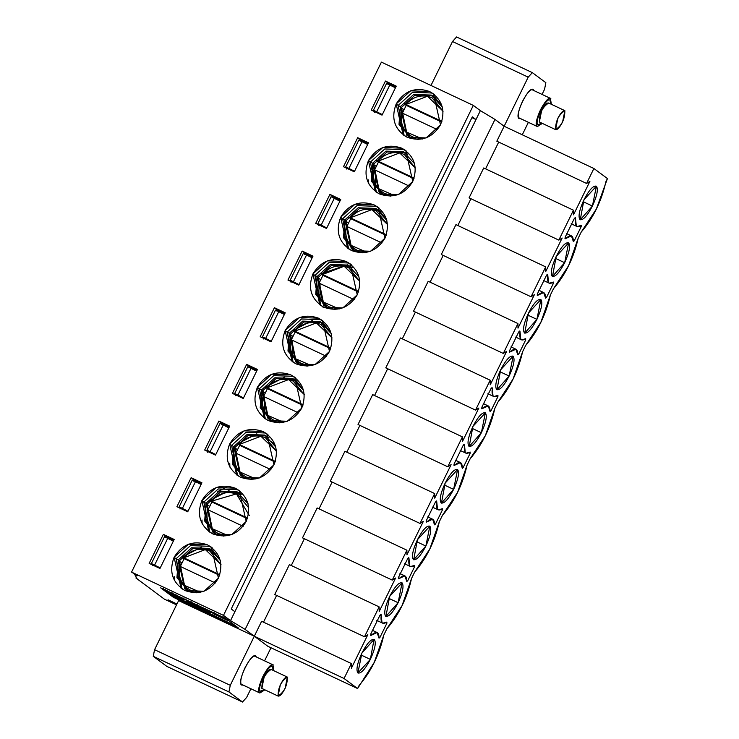 <?xml version="1.0" encoding="UTF-8"?>
<svg xmlns="http://www.w3.org/2000/svg" width="739" height="739" viewBox="0 0 739 739"><rect width="100%" height="100%" fill="white"/><g stroke="black" fill="none" stroke-linecap="round" stroke-linejoin="round"><path stroke-width="1.11" d="M176.954 604.003L168.039 599.8L170.016 601.269L172.178 602.285L170.016 601.269L170.229 600.835L170.016 601.269L168.039 599.8L176.954 604.003M152.797 564.559L160.178 568.032L152.797 564.559L152.252 565.677L152.797 564.559L151.393 563.515L152.797 564.559M160.234 567.921L151.393 563.515L160.234 567.921M164.511 536.745L173.351 541.151L167.753 538.269L154.636 565.039L167.753 538.269L164.511 536.745L151.393 563.515L164.511 536.745M275.545 310.084L284.386 314.481L275.545 310.084L262.428 336.855L271.213 341.372L263.841 337.899L263.296 339.016L263.841 337.899L262.428 336.855L265.68 338.379L262.428 336.855L275.545 310.084M271.278 341.252L265.68 338.379L278.788 311.609L265.68 338.379L271.278 341.252M247.787 366.747L256.627 371.154L247.787 366.747L234.669 393.517L243.454 398.035L236.083 394.571L235.538 395.679L236.083 394.571L234.669 393.517L237.912 395.042L234.669 393.517L247.787 366.747M243.519 397.924L237.912 395.042L251.029 368.271L237.912 395.042L243.519 397.924M220.028 423.41L228.868 427.816L220.028 423.41L206.911 450.18L215.696 454.707L208.324 451.233L207.779 452.351L208.324 451.233L206.911 450.18L210.153 451.714L206.911 450.18L220.028 423.41M215.751 454.587L210.153 451.714L223.27 424.943L210.153 451.714L215.751 454.587M192.269 480.082L201.11 484.479L192.269 480.082L179.152 506.852L187.937 511.37L180.565 507.896L180.011 509.014L180.565 507.896L179.152 506.852L182.394 508.377L179.152 506.852L192.269 480.082M187.992 511.249L182.394 508.377L195.512 481.606L182.394 508.377L187.992 511.249M164.418 599.172L135.93 578.009L136.299 577.27L135.93 578.009L137.02 578.517L134.692 574.36L137.371 575.69L134.664 574.415L137.02 578.517L135.93 578.009L164.418 599.172L176.529 604.871L164.418 599.172M291.6 281.236L298.981 284.709L291.6 281.236L291.055 282.353L291.6 281.236L290.196 280.183L291.6 281.236M299.036 284.589L290.196 280.183L299.036 284.589M303.304 253.412L312.154 257.819L306.556 254.946L293.438 281.716L306.556 254.946L303.304 253.412L290.196 280.183L303.304 253.412M319.359 224.573L326.74 228.037L319.359 224.573L318.814 225.681L319.359 224.573L317.955 223.52L319.359 224.573M326.795 227.926L317.955 223.52L326.795 227.926M331.072 196.75L339.912 201.156L334.314 198.274L321.197 225.053L334.314 198.274L331.072 196.75L317.955 223.52L331.072 196.75M347.127 167.901L354.498 171.374L347.127 167.901L346.573 169.019L347.127 167.901L345.713 166.857L347.127 167.901M354.554 171.254L345.713 166.857L354.554 171.254M358.831 140.087L367.671 144.484L362.073 141.611L348.956 168.381L362.073 141.611L358.831 140.087L345.713 166.857L358.831 140.087M382.312 114.591L373.472 110.194L382.257 114.711L374.885 111.238L374.34 112.356L374.885 111.238L373.472 110.194L382.312 114.591M386.589 83.415L395.43 87.821L389.832 84.948L376.714 111.718L389.832 84.948L386.589 83.415L373.472 110.194L386.589 83.415M284.875 313.484L277.504 310.011L276.959 311.128L277.504 310.011L274.4 307.71L285.217 312.8L271.01 341.806L260.193 336.707L274.4 307.71L260.193 336.707L271.01 341.806L285.217 312.8L274.4 307.71L277.504 310.011L284.875 313.484M312.643 256.821L305.262 253.348L304.717 254.465L305.262 253.348L302.159 251.048L312.976 256.137L298.768 285.134L287.951 280.044L302.159 251.048L287.951 280.044L298.768 285.134L312.976 256.137L302.159 251.048L305.262 253.348L312.643 256.821M340.402 200.158L333.021 196.685L332.476 197.803L333.021 196.685L329.927 194.375L340.734 199.465L326.527 228.471L315.71 223.381L329.927 194.375L315.71 223.381L326.527 228.471L340.734 199.465L329.927 194.375L333.021 196.685L340.402 200.158M368.161 143.486L360.789 140.013L360.235 141.131L360.789 140.013L357.685 137.713L368.493 142.803L354.286 171.808L343.478 166.718L357.685 137.713L343.478 166.718L354.286 171.808L368.493 142.803L357.685 137.713L360.789 140.013L368.161 143.486M395.919 86.823L388.548 83.35L388.003 84.468L388.548 83.35L385.444 81.05L396.252 86.14L382.045 115.136L371.237 110.046L385.444 81.05L371.237 110.046L382.045 115.136L396.252 86.14L385.444 81.05L388.548 83.35L395.919 86.823M201.599 483.482L194.228 480.008L193.673 481.126L194.228 480.008L191.124 477.708L201.932 482.798L187.724 511.804L176.917 506.705L191.124 477.708L176.917 506.705L187.724 511.804L201.932 482.798L191.124 477.708L194.228 480.008L201.599 483.482M173.841 540.144L166.46 536.68L165.915 537.789L166.46 536.68L173.841 540.144M229.358 426.819L221.986 423.345L221.441 424.463L221.986 423.345L218.883 421.036L229.69 426.135L215.483 455.132L204.675 450.042L218.883 421.036L204.675 450.042L215.483 455.132L229.69 426.135L218.883 421.036L221.986 423.345L229.358 426.819M257.117 370.156L249.745 366.683L249.2 367.791L249.745 366.683L246.641 364.373L257.458 369.463L243.251 398.469L232.434 393.379L246.641 364.373L232.434 393.379L243.251 398.469L257.458 369.463L246.641 364.373L249.745 366.683L257.117 370.156M368.558 179.947L368.687 183.771M229.755 463.27L229.884 467.103M201.996 519.942L202.126 523.766M174.238 576.605L174.358 580.429M381.407 62.122L473.311 105.4L480.368 110.638L494.982 119.432L504.155 126.249L494.982 119.432L480.368 110.638L473.311 105.4L381.407 62.122L131.56 572.115L137.371 575.69L131.56 572.115L381.407 62.122M178.616 600.604L254.308 636.233L245.145 629.425L230.522 620.621L223.474 615.384L131.56 572.115L223.474 615.384L473.311 105.4L223.474 615.384L230.522 620.621L234.891 611.698L231.233 608.982L472.332 116.836L475.99 119.561L480.368 110.638L230.522 620.621L245.145 629.425L494.982 119.432L245.145 629.425L254.308 636.233L261.634 621.287L254.308 636.233L178.616 600.604L154.571 649.683L178.616 600.604M176.926 604.059L170.487 601.029L172.178 602.285L170.515 600.964L176.926 604.059M225.543 618.395L238.235 627.827L173.351 597.278L160.668 587.847L225.543 618.395L160.668 587.847L173.351 597.278L238.235 627.827L225.543 618.395M217.737 491.509L226.18 487.389M270.973 647.77L264.571 660.842L270.973 647.77M250.891 688.766L246.623 697.468L250.891 688.766M544.551 89.317L542.066 94.407L544.551 89.317L545.872 82.694L544.551 89.317M528.376 122.332L522.279 134.784L528.376 122.332M163.365 534.371L174.173 539.461L159.966 568.467L149.149 563.377L163.365 534.371L166.46 536.68L163.365 534.371L149.149 563.377L159.966 568.467L174.173 539.461L163.365 534.371M218.43 578.147C210.264 591.274 199.142 595.412 185.064 590.572C172.409 582.831 168.751 571.727 174.099 557.271C182.265 544.144 193.387 540.006 207.465 544.846C220.12 552.587 223.778 563.691 218.43 578.147L211.474 547.239L207.465 544.846L188.51 544.163L174.099 557.271L181.055 588.179L185.064 590.572L204.019 591.255L218.43 578.147M201.858 500.608C210.024 487.481 221.146 483.334 235.224 488.174C247.879 495.924 251.537 507.028 246.189 521.475C238.023 534.602 226.901 538.749 212.823 533.909C200.167 526.159 196.509 515.065 201.858 500.608L203.835 502.077L218.245 488.959L237.201 489.643L240.203 491.333L237.201 489.643L218.245 488.959L203.835 502.077L201.858 500.608L208.814 531.517L212.823 533.909L231.778 534.593L246.189 521.475L239.233 490.576L235.224 488.174L216.268 487.491L201.858 500.608M229.617 443.945C237.782 430.819 248.904 426.671 262.992 431.511C275.647 439.262 279.296 450.356 273.947 464.813C265.781 477.939 254.659 482.087 240.581 477.246C227.926 469.496 224.268 458.392 229.617 443.945L231.593 445.405L246.004 432.297L264.959 432.98L267.961 434.671L264.959 432.98L246.004 432.297L231.593 445.405L229.617 443.945L236.582 474.844L240.581 477.246L259.537 477.93L273.947 464.813L266.991 433.904L262.992 431.511L244.036 430.828L229.617 443.945M257.375 387.273C265.541 374.146 276.663 370.008 290.75 374.849C303.406 382.59 307.054 393.693 301.715 408.15C293.549 421.276 282.427 425.415 268.34 420.583C255.685 412.833 252.036 401.73 257.375 387.273L259.352 388.742L273.763 375.634L292.718 376.308L295.72 377.998L292.718 376.308L273.763 375.634L259.352 388.742L257.375 387.273L264.34 418.182L268.34 420.583L287.295 421.258L301.715 408.15L294.75 377.241L290.75 374.849L271.795 374.165L257.375 387.273M285.143 330.61C293.309 317.484 304.431 313.336 318.509 318.176C331.164 325.927 334.813 337.03 329.474 351.487C321.308 364.613 310.186 368.752 296.099 363.911C283.443 356.161 279.795 345.067 285.143 330.61L287.111 332.079L301.53 318.962L320.486 319.645L323.479 321.336L320.486 319.645L301.53 318.962L287.111 332.079L285.143 330.61L292.099 361.519L296.099 363.911L315.054 364.595L329.474 351.487L322.509 320.578L318.509 318.176L299.554 317.493L285.143 330.61M368.419 160.612C376.585 147.486 387.707 143.338 401.785 148.179C414.44 155.929 418.098 167.032 412.75 181.489C404.584 194.616 393.462 198.754 379.384 193.914C366.729 186.173 363.071 175.069 368.419 160.612L370.396 162.081L384.807 148.964L403.762 149.647L406.764 151.338L403.762 149.647L384.807 148.964L370.396 162.081L368.419 160.612L375.375 191.521L379.384 193.914L398.339 194.597L412.75 181.489L405.794 150.58L401.785 148.179L382.83 147.504L368.419 160.612M340.661 217.275C348.826 204.149 359.948 200.01 374.026 204.851C386.682 212.592 390.34 223.695 384.991 238.152C376.825 251.278 365.703 255.417 351.625 250.586C338.97 242.835 335.312 231.732 340.661 217.275L342.637 218.744L357.048 205.636L376.003 206.31L379.005 208.001L376.003 206.31L357.048 205.636L342.637 218.744L340.661 217.275L347.616 248.184L351.625 250.586L370.581 251.26L384.991 238.152L378.035 207.243L374.026 204.851L355.071 204.167L340.661 217.275M312.902 273.947C321.068 260.821 332.19 256.673 346.268 261.514C358.923 269.264 362.581 280.358 357.233 294.815C349.067 307.941 337.945 312.089 323.867 307.248C311.211 299.498 307.553 288.395 312.902 273.947L314.869 275.407L329.289 262.299L348.245 262.982L351.237 264.673L348.245 262.982L329.289 262.299L314.869 275.407L312.902 273.947L319.858 304.847L323.867 307.248L342.822 307.932L357.233 294.815L350.277 263.915L346.268 261.514L327.312 260.83L312.902 273.947M396.178 103.95C404.344 90.823 415.466 86.675 429.553 91.516C442.208 99.266 445.857 110.37 440.509 124.817C432.343 137.944 421.221 142.091 407.143 137.251C394.487 129.501 390.839 118.397 396.178 103.95L398.155 105.418L412.565 92.301L431.521 92.985L434.523 94.675L431.521 92.985L412.565 92.301L398.155 105.418L396.178 103.95L403.143 134.849L407.143 137.251L426.098 137.934L440.509 124.817L433.553 93.918L429.553 91.516L410.598 90.832L396.178 103.95M263.509 622.173L276.626 595.403L263.509 622.173M274.751 594.516L289.392 564.624L274.751 594.516L364.493 636.769L274.751 594.516M291.268 565.511L304.385 538.74L291.268 565.511M302.51 537.853L317.151 507.961L302.51 537.853L392.252 580.106L302.51 537.853M319.026 508.838L332.144 482.068L319.026 508.838M330.268 481.191L344.91 451.289L330.268 481.191L420.011 523.443L330.268 481.191M346.785 452.176L359.902 425.405L346.785 452.176M358.027 424.519L372.678 394.626L358.027 424.519L447.779 466.78L358.027 424.519M374.553 395.513L387.661 368.743L374.553 395.513M385.786 367.856L400.436 337.963L385.786 367.856L475.537 410.108L385.786 367.856M402.312 338.841L415.42 312.07L402.312 338.841M413.544 311.193L428.195 281.291L413.544 311.193L503.296 353.445L413.544 311.193M430.07 282.178L443.188 255.408L430.07 282.178M441.312 254.521L455.954 224.628L441.312 254.521L531.055 296.782L441.312 254.521M457.829 225.515L470.946 198.745L457.829 225.515M469.071 197.858L483.712 167.965L469.071 197.858L558.813 240.11L469.071 197.858M485.588 168.843L498.705 142.073L485.588 168.843M496.83 141.195L528.2 77.161L452.508 41.532L430.985 85.465L452.508 41.532L456.563 36.95L532.339 72.634L528.2 77.161L496.83 141.195L586.572 183.448L496.83 141.195M166.875 666.412L242.568 702.05L228.942 691.944L153.25 656.306L166.792 666.366L153.25 656.306L154.571 649.683L230.263 685.321L254.308 636.233L230.263 685.321L228.942 691.944L242.484 702.004L246.623 697.468L242.484 702.004L166.968 666.449M235.713 625.951L173.628 596.724L173.351 597.278L173.628 596.724L171.836 595.394L235.713 625.951M168.825 593.149L165.102 590.387L168.825 593.149M267.851 646.292L254.308 636.233L344.06 678.494L351.376 663.548L261.634 621.287L351.376 663.548L351.431 668.148L367.828 634.681L364.493 636.769L379.135 606.876L289.392 564.624L379.135 606.876L379.19 611.486L395.587 578.018L392.252 580.106L406.903 550.213L317.151 507.961L406.903 550.213L406.949 554.813L423.345 521.355L420.011 523.443L434.661 493.55L344.91 451.289L434.661 493.55L434.717 498.151L451.104 464.683L447.779 466.78L462.42 436.878L372.678 394.626L462.42 436.878L462.475 441.488L478.863 408.02L475.537 410.108L490.179 380.216L400.436 337.963L490.179 380.216L490.234 384.816L506.631 351.358L503.296 353.445L517.937 323.553L428.195 281.291L517.937 323.553L517.993 328.153L534.389 294.685L531.055 296.782L545.696 266.881L455.954 224.628L545.696 266.881L545.751 271.49L562.148 238.023L558.813 240.11L573.464 210.218L483.712 167.965L573.464 210.218L573.51 214.818L589.907 181.36L586.572 183.448L593.897 168.501L504.155 126.249L593.897 168.501L607.44 178.561L605.897 181.702C601.454 201.304 593.223 218.097 581.214 232.083L578.138 238.364C573.695 257.966 565.464 274.76 553.456 288.746L550.379 295.027C545.936 314.638 537.706 331.432 525.697 345.409L522.612 351.699C518.168 371.301 509.947 388.095 497.938 402.081L494.853 408.362C490.41 427.964 482.188 444.758 470.17 458.743L467.094 465.025C462.651 484.636 454.42 501.43 442.412 515.406L439.336 521.697C434.892 541.299 426.662 558.093 414.653 572.078L411.577 578.36C407.134 597.962 398.903 614.756 386.894 628.741L383.818 635.023C379.375 654.634 371.144 671.428 359.136 685.404L357.593 688.545L267.851 646.292L357.593 688.545L344.06 678.494L254.308 636.233L267.851 646.292M255.768 656.038C251.426 651.724 236.443 682.319 241.561 685.035L243.159 685.127L241.561 685.035C239.796 682.466 240.942 676.73 244.997 667.807C249.514 659.243 253.107 655.317 255.768 656.038L256.405 656.989L255.555 655.909M545.872 82.694L532.339 72.634L456.647 36.996L452.508 41.532L528.2 77.17L532.339 72.634L545.872 82.694M533.262 89.604C528.921 85.29 513.938 115.884 519.055 118.6L520.644 118.693L519.055 118.6C517.291 116.041 518.436 110.296 522.491 101.382C527.009 92.809 530.593 88.883 533.262 89.604L533.891 90.555L533.041 89.474M182.062 588.881L176.076 558.739L174.099 557.271L176.076 558.739L190.486 545.622L209.442 546.306L212.444 547.996L209.442 546.306L190.486 545.622L176.076 558.739L182.062 588.891M240.655 493.957L236.942 491.731L219.381 491.102L206.015 503.259L212.472 531.904L216.176 534.121L223.954 536.163L216.176 534.121L204.694 521.078L206.015 503.259L203.835 502.077L209.821 532.219L203.835 502.077L206.015 503.259L219.381 491.102L236.942 491.74L248.055 503.721M268.414 437.294L264.71 435.068L247.14 434.44L233.783 446.587L240.23 475.232L243.944 477.459L251.713 479.5L243.944 477.459L232.452 464.406L233.783 446.587L231.593 445.405L237.588 475.556L231.593 445.405L233.783 446.587L247.14 434.44L264.71 435.068L275.813 447.058M265.347 418.893L259.352 388.742L261.541 389.924L274.899 377.768L292.468 378.405L303.572 390.386L296.182 380.622L292.468 378.405L274.899 377.768L261.541 389.924L259.352 388.742L265.347 418.893M293.106 362.221L287.111 332.079L289.3 333.261L302.657 321.105L320.227 321.742L331.331 333.723L323.941 323.959L320.227 321.742L302.657 321.105L289.3 333.261L287.111 332.079L293.106 362.221M407.217 153.961L403.503 151.744L385.943 151.107L372.576 163.264L379.033 191.909L382.737 194.126L390.515 196.168L382.737 194.126L371.255 181.083L372.576 163.264L370.396 162.081L376.382 192.223L370.396 162.081L372.576 163.264L385.943 151.107L403.503 151.744L414.616 163.725M348.623 248.895L342.637 218.744L344.817 219.926L358.175 207.779L375.745 208.407L386.857 220.398L379.458 210.633L375.745 208.407L358.175 207.779L344.817 219.926L342.637 218.744L348.623 248.895M351.699 267.296L347.986 265.07L330.416 264.442L317.059 276.589L323.506 305.235L327.22 307.461L334.989 309.502L327.22 307.461L315.738 294.418L317.059 276.589L314.869 275.407L320.865 305.558L314.869 275.407L317.059 276.589L330.416 264.442L347.986 265.07L359.089 277.06M404.141 135.56L398.155 105.418L400.344 106.601L413.701 94.444L431.271 95.072L442.375 107.063L434.975 97.299L431.271 95.072L413.701 94.444L400.344 106.601L398.155 105.418L404.15 135.56M231.233 608.982L234.891 611.698L475.99 119.561L472.332 116.836L231.233 608.982M471.935 117.649L475.99 119.561L471.935 117.649M166.792 666.366L242.484 702.004M228.942 691.944L230.263 685.321L154.571 649.683L153.25 656.306L228.942 691.944M195.318 605.537L194.302 604.835M201.341 609.102L194.052 605.417L201.341 609.102L201.618 608.548L200.223 607.486L200.251 608.077M203.133 608.991L202.31 608.511M175.088 595.532L176.178 596.142L175.088 595.532M176.298 596.955L168.797 593.195L169.074 592.632L168.797 593.195L173.074 595.976L173.351 595.412L173.074 595.976L171.965 595.154L176.298 596.955L176.566 596.401L176.298 596.955L171.965 595.154L173.074 595.976L168.797 593.195L172.085 594.738L172.363 594.184L172.085 594.738L176.445 597.103L176.51 596.521M193.359 605.352L193.627 604.798L191.438 603.458L192.177 604.271M186.228 600.715L186.93 601.047L186.228 600.715L185.951 601.269L186.228 600.715M197.359 605.343L198.338 605.814L197.359 605.343M183.715 599.865L183.438 600.419L183.715 599.865M180.501 597.186L181.794 597.417L180.501 597.186M171.06 592.743L172.427 593.001L171.06 592.743M196.195 592.826L188.417 590.784L176.935 577.741L178.256 559.922L176.076 558.739L178.256 559.922L191.613 547.765L209.183 548.403L220.296 560.384L212.897 550.62L209.183 548.403L191.613 547.765L178.256 559.922L184.704 588.567L188.417 590.784L196.195 592.826M279.471 422.828L271.703 420.796L260.211 407.743L261.541 389.924L262.668 390.765L276.026 378.608L293.595 379.246L296.736 381.056L293.595 379.246L276.026 378.608L262.668 390.765L261.541 389.924L267.989 418.57L271.703 420.796L279.471 422.828M307.23 366.165L299.461 364.124L287.979 351.08L289.3 333.261L290.427 334.102L303.784 321.945L321.354 322.573L324.495 324.384L321.354 322.573L303.784 321.945L290.427 334.102L289.3 333.261L295.748 361.907L299.461 364.124L307.23 366.165M362.757 252.83L354.979 250.798L343.496 237.746L344.817 219.926L345.944 220.767L359.311 208.61L376.872 209.248L380.012 211.058L376.872 209.248L359.311 208.61L345.944 220.767L344.817 219.926L351.265 248.572L354.979 250.798L362.757 252.83M418.274 139.505L410.505 137.463L399.014 124.42L400.344 106.601L401.471 107.432L414.828 95.285L432.398 95.913L435.539 97.724L432.398 95.913L414.828 95.285L401.471 107.432L400.344 106.601L406.792 135.237L410.505 137.463L418.274 139.505M475.537 410.108L478.863 408.02L462.475 441.488L462.42 436.878L447.779 466.78L451.104 464.683L434.717 498.151L434.661 493.55L420.011 523.443L423.345 521.355L406.949 554.813L406.903 550.213L392.252 580.106L395.587 578.018L379.19 611.486L379.135 606.876L364.493 636.769L367.828 634.681L351.431 668.148L351.376 663.548L344.06 678.494L357.593 688.545L374.294 662.31L383.818 635.023L386.894 628.741L402.053 605.647L411.577 578.36L414.653 572.078L429.812 548.975L439.336 521.697L442.412 515.406L457.58 492.313L467.094 465.025L470.17 458.743L485.338 435.65L494.853 408.362L497.938 402.081L513.097 378.987L522.612 351.699L525.697 345.409L540.856 322.315L550.379 295.027L553.456 288.746L568.614 265.652L578.138 238.364L581.214 232.083L596.373 208.989L607.44 178.561L593.897 168.501L586.572 183.448L589.907 181.36L573.51 214.818L573.464 210.218L558.813 240.11L562.148 238.023L545.751 271.49L545.696 266.881L531.055 296.782L534.389 294.685L517.993 328.153L517.937 323.553L503.296 353.445L506.631 351.358L490.234 384.816L490.179 380.216L475.537 410.108M389.647 596.428C394.857 586.535 398.995 582.009 402.071 582.84C404.104 585.796 402.783 592.419 398.109 602.71C392.889 612.603 388.751 617.13 385.675 616.298C383.652 613.342 384.973 606.719 389.647 596.428L385.924 616.446L398.109 602.71L402.071 582.84L389.647 596.428M417.406 539.756C422.616 529.872 426.763 525.337 429.83 526.168C431.862 529.133 430.541 535.757 425.867 546.047C420.657 555.94 416.51 560.467 413.443 559.635C411.411 556.679 412.731 550.047 417.406 539.756L413.692 559.783L425.867 546.047L429.83 526.168L417.406 539.756M445.164 483.094C450.374 473.2 454.522 468.674 457.589 469.505C459.621 472.461 458.3 479.094 453.626 489.384C448.416 499.268 444.268 503.804 441.201 502.973C439.169 500.007 440.49 493.384 445.164 483.094L441.451 503.12L453.626 489.384L457.589 469.505L445.164 483.094M381.213 615.097L379.948 615.273L370.904 633.748L371.366 635.207L370.636 634.866L371.366 635.207L377.112 632.547L379.015 638.145L379.911 637.498L379.024 637.083L379.911 637.498L386.848 623.337L385.721 622.801L386.848 623.337L386.894 622.053L382.747 623.199L381.98 622.589L381.213 615.097C380.382 622.7 382.275 625.018 386.894 622.053L386.848 623.337L379.911 637.498L379.015 638.145C378.987 631.725 376.437 630.746 371.366 635.207L370.673 635.272L370.904 633.748L379.948 615.273L380.945 614.303L381.213 615.097L380.382 614.7L381.213 615.097L381.075 614.321M408.981 558.425L407.706 558.601L398.663 577.076L399.125 578.535L398.404 578.194L399.125 578.535L404.87 575.875L406.773 581.482L407.669 580.836L406.783 580.411L407.669 580.836L414.607 566.674L413.48 566.139L414.607 566.674L414.662 565.39L410.505 566.536L409.748 565.926L408.981 558.425C408.14 566.037 410.034 568.356 414.662 565.39L414.607 566.674L407.669 580.836L406.773 581.482C406.746 575.062 404.196 574.083 399.125 578.535L398.432 578.609L398.663 577.076L407.706 558.601L408.704 557.64L408.981 558.425L408.14 558.037L408.981 558.425L408.833 557.659M436.74 501.763L435.474 501.938L426.421 520.413L426.883 521.873L426.163 521.531L426.883 521.873L432.629 519.212L434.532 524.819L435.428 524.163L434.541 523.748L435.428 524.163L442.365 510.002L441.238 509.476L442.365 510.002L442.421 508.728L438.273 509.873L437.506 509.263L436.74 501.763C435.899 509.365 437.793 511.693 442.421 508.728L442.365 510.002L435.428 524.163L434.532 524.819C434.504 518.399 431.955 517.42 426.883 521.873L426.191 521.946L426.421 520.413L435.474 501.938L436.463 500.977L436.74 501.763L435.899 501.375L436.74 501.763L436.592 500.996M370.35 659.382C365.131 669.266 360.992 673.802 357.916 672.97C355.884 670.005 357.214 663.382 361.888 653.091C367.098 643.198 371.237 638.672 374.313 639.503C376.345 642.459 375.024 649.091 370.35 659.382L361.002 654.976L370.35 659.382L374.063 639.355L361.888 653.091L357.916 672.97L370.35 659.382M472.923 426.431C478.142 416.537 482.281 412.011 485.357 412.842C487.38 415.798 486.059 422.422 481.385 432.712C476.175 442.606 472.036 447.132 468.96 446.301C466.928 443.345 468.249 436.721 472.923 426.431L469.21 446.458L481.385 432.712L485.357 412.842L472.923 426.431M462.3 468.147L463.196 467.501L462.309 467.085L463.196 467.501L470.133 453.34L468.997 452.804L470.133 453.34L470.18 452.056L466.032 453.21L465.265 452.591L464.498 445.1L463.667 444.702L464.498 445.1L463.233 445.275L464.221 444.305L464.498 445.1C463.658 452.702 465.552 455.021 470.18 452.056L470.133 453.34L463.196 467.501L462.3 468.147C462.272 461.736 459.723 460.748 454.642 465.21L453.949 465.274L454.18 463.75L463.233 445.275L454.18 463.75L454.642 465.21L460.526 462.605L462.383 468.415M547.775 275.102L546.509 275.277L537.465 293.752L537.927 295.212L537.198 294.87L537.927 295.212L543.673 292.552L545.576 298.15L546.472 297.503L545.585 297.087L546.472 297.503L553.409 283.342L552.282 282.806L553.409 283.342L553.456 282.058L549.308 283.213L548.541 282.594L547.775 275.102C546.943 282.704 548.837 285.023 553.456 282.058L553.409 283.342L546.472 297.503L545.576 298.15C545.548 291.739 542.999 290.75 537.927 295.212L537.235 295.277L537.465 293.752L546.509 275.277L547.507 274.317L547.775 275.102L546.943 274.705L547.775 275.102L547.636 274.326M520.016 331.765L518.75 331.94L509.698 350.415L510.169 351.875L509.439 351.533L510.169 351.875L515.905 349.214L517.817 354.822L518.713 354.166L517.827 353.75L518.713 354.166L525.651 340.005L524.514 339.478L525.651 340.005L525.697 338.73L521.549 339.875L520.783 339.266L520.016 331.765C519.184 339.367 521.078 341.695 525.697 338.73L525.651 340.005L518.713 354.166L517.817 354.822C517.79 348.402 515.24 347.422 510.169 351.875L509.476 351.949L509.698 350.415L518.75 331.94L519.748 330.98L520.016 331.765L519.184 331.377L520.016 331.765L519.868 330.998M556.208 256.433C561.418 246.54 565.566 242.013 568.633 242.845C570.665 245.801 569.344 252.424 564.67 262.714C559.451 272.608 555.312 277.134 552.236 276.303C550.213 273.347 551.534 266.724 556.208 256.433L552.486 276.46L564.67 262.714L568.633 242.845L556.208 256.433M528.45 313.096C533.66 303.202 537.798 298.676 540.874 299.507C542.906 302.473 541.585 309.096 536.911 319.387C531.692 329.271 527.554 333.806 524.478 332.975C522.445 330.01 523.775 323.386 528.45 313.096L524.727 333.123L536.911 319.387L540.874 299.507L528.45 313.096M500.682 369.759C505.901 359.875 510.039 355.339 513.115 356.17C515.148 359.136 513.817 365.759 509.143 376.049C503.933 385.943 499.795 390.469 496.719 389.638C494.687 386.682 496.008 380.049 500.682 369.759L496.968 389.786L509.143 376.049L513.115 356.17L500.682 369.759M583.967 199.77C589.177 189.877 593.325 185.35 596.391 186.173C598.424 189.138 597.103 195.761 592.429 206.052C587.219 215.945 583.071 220.471 580.004 219.64C577.972 216.684 579.293 210.061 583.967 199.77L580.254 219.788L592.429 206.052L596.391 186.173L583.967 199.77M575.542 218.439L574.702 218.042L575.542 218.439L574.268 218.605L565.224 237.08L565.686 238.549L564.966 238.207L565.686 238.549L571.432 235.88L573.335 241.487L574.231 240.84L573.335 241.487C573.307 235.067 570.757 234.087 565.686 238.549L564.993 238.614L565.224 237.08L574.268 218.605L575.265 217.645L575.542 218.439C574.702 226.042 576.596 228.36 581.224 225.395L581.168 226.679L574.231 240.84L573.344 240.415L574.231 240.84L581.168 226.679L581.224 225.395L577.067 226.54L576.309 225.931L575.395 217.663M490.059 411.484L490.955 410.838L490.068 410.413L490.955 410.838L497.892 396.677L496.756 396.141L497.892 396.677L497.938 395.393L493.791 396.538L493.024 395.928L492.257 388.437L491.426 388.04L492.257 388.437L490.992 388.603L491.989 387.642L492.257 388.437C491.426 396.039 493.319 398.358 497.938 395.393L497.892 396.677L490.955 410.838L490.059 411.484C490.031 405.064 487.481 404.085 482.41 408.538L481.717 408.612L481.939 407.078L490.992 388.603L481.939 407.078L482.41 408.538L488.285 405.942L490.142 411.752M211.4 612.428L198.422 606.313L211.4 612.428C209.257 612.012 204.925 609.971 198.422 606.313C200.565 606.728 204.888 608.77 211.4 612.428C209.257 612.012 204.925 609.971 198.422 606.313C200.565 606.728 204.888 608.77 211.4 612.428L211.881 612.095M221.617 616.899L210.818 611.689L214.199 614.211L217.303 615.541L217.58 614.987L217.303 615.541L228.037 620.723L228.314 620.169L228.037 620.723L224.656 618.21L224.933 617.647L224.656 618.21L222.966 617.416L223.243 616.853L222.966 617.416L221.617 616.899L228.037 620.723L215.742 614.386L217.303 615.541L214.199 614.211L210.818 611.689L211.095 611.135L210.818 611.689L214.365 613.361L214.643 612.807L214.365 613.361L223.196 618.072L221.617 616.899L221.857 616.289M217.303 615.541L217.635 615.06M208.324 611.365L208.056 611.929L202.791 609.74L209.774 613.102L202.791 609.74L202.957 609.075M203.742 609.998L201.719 608.825L201.996 608.262M209.774 613.102L210.042 612.548L208.278 611.476M191.216 603.07L191.244 603.846L191.521 603.283L191.244 603.846L187.272 602.165L187.549 601.611L187.272 602.165C195.151 606.22 194.902 606.202 186.533 602.109L186.801 601.555L186.533 602.109L187.586 602.59L187.854 602.026L187.586 602.59C193.156 605.241 193.055 605.139 187.281 602.294L185.951 601.269L190.948 603.624L191.216 603.07M187.198 601.943L187.272 602.165C195.151 606.22 194.902 606.202 186.533 602.109C194.902 606.202 195.151 606.22 187.272 602.165L190.948 603.624L185.951 601.269M187.586 602.59C193.156 605.241 193.055 605.139 187.281 602.294L186.533 602.109M189.489 602.054L197.23 605.417L197.054 604.53L196.786 605.084L190.939 602.331L191.216 601.777L190.939 602.331L186.099 600.511L197.23 605.417L189.572 602.156L189.849 601.592L189.572 602.156L193.415 604.179L193.692 603.615L193.415 604.179L197.396 606.045L197.664 605.49L197.396 606.045L199.724 607.273L200.001 606.71L200.167 607.597L200.445 607.042L200.167 607.597L186.099 600.511L186.163 599.735M197.23 605.417L197.562 604.927M176.39 595.717L176.113 596.271L176.741 595.569L176.473 596.124L179.143 597.703L179.411 597.14L179.143 597.703L176.113 596.271L176.39 595.717M183.743 599.541L183.78 600.336L184.057 599.772L183.78 600.336L178.598 597.888L183.752 600.659L184.029 600.096L183.752 600.659L179.836 598.812L181.101 599.754L181.378 599.2L181.101 599.754L179.651 599.07L176.833 596.973L177.101 596.419L176.833 596.973L183.466 600.096L183.743 599.541M176.011 594.627L175.734 595.191L176.861 595.773L177.129 595.218L176.861 595.773L180.944 598.165L181.794 597.417L181.517 597.971L183.124 598.655L183.392 598.091L183.124 598.655L185.221 599.643L185.489 599.08L184.177 600.068L175.503 595.403L171.078 593.907L163.264 589.306L163.541 588.743L163.264 589.306L165.36 590.295L165.638 589.731L165.36 590.295L167.504 591.376L167.781 590.812L167.504 591.376L171.494 593.713L172.427 593.001L172.15 593.556L173.083 593.251L172.815 593.805L175.734 595.191L176.011 594.627M401.314 107.755L403.688 109.52L401.314 107.755M373.555 164.427L375.929 166.192L373.555 164.427M345.787 221.09L348.171 222.855L345.787 221.09M318.029 277.753L320.403 279.518L318.029 277.753M322.841 307.027L323.802 307.784M290.27 334.425L292.644 336.19L290.27 334.425M262.511 391.088L264.885 392.852L262.511 391.088M234.753 447.751L237.127 449.515L234.753 447.751M206.994 504.423L209.368 506.187L206.994 504.423M179.226 561.086L181.609 562.85L179.226 561.086M204.583 549.437L213.46 551.054L210.31 549.243L192.75 548.606L179.383 560.762L185.277 588.974L179.383 560.762L178.256 559.922L179.383 560.762L192.75 548.606L210.31 549.243L213.451 551.054M206.015 503.259L207.151 504.09L220.508 491.943L238.078 492.571L241.219 494.382L238.078 492.571L220.508 491.943L207.151 504.1L206.015 503.259M213.035 532.311L207.151 504.09L213.035 532.311M233.783 446.587L234.91 447.428L248.267 435.28L265.837 435.908L268.978 437.719L265.837 435.908L248.267 435.28L234.91 447.428L233.783 446.587M240.803 475.648L234.91 447.428L240.803 475.648M268.562 418.976L262.668 390.765L268.562 418.976L264.46 410.949L264.525 397.591M296.321 362.313L290.427 334.102L296.321 362.313M372.576 163.264L373.712 164.104L387.07 151.948L404.639 152.576L407.78 154.396L404.639 152.576L387.07 151.948L373.712 164.104L372.576 163.264M379.597 192.316L373.712 164.104L379.597 192.316M351.838 248.978L345.944 220.767L351.838 248.978L347.736 240.951M317.059 276.589L318.186 277.43L331.543 265.283L349.113 265.911L352.254 267.721L349.113 265.911L331.543 265.283L318.186 277.43L317.059 276.589M324.079 305.65L318.186 277.43L324.079 305.65L319.978 297.614L320.052 284.266M407.365 135.653L401.471 107.432L407.365 135.653M388.76 598.313L398.109 602.71L388.76 598.313M416.519 541.641L425.867 546.047L416.519 541.641M444.278 484.978L453.626 489.384L444.278 484.978M370.802 635.457L371.366 635.207M398.57 578.785L399.125 578.535M426.329 522.122L426.883 521.873M472.036 428.315L481.385 432.712L472.036 428.315M464.498 445.1L464.351 444.324M453.922 464.868L454.642 465.21L453.922 464.868M454.088 465.459L454.642 465.21M537.364 295.461L537.927 295.212M509.605 352.124L510.169 351.875M555.322 258.317L564.67 262.714L555.322 258.317M527.563 314.98L536.911 319.387L527.563 314.98M499.795 371.652L509.143 376.049L499.795 371.652M583.08 201.655L592.429 206.052L583.08 201.655M565.132 238.789L565.686 238.549M580.041 226.143L581.168 226.679L580.041 226.143M492.257 388.437L492.109 387.661M481.68 408.196L482.41 408.538L481.68 408.196M481.846 408.787L482.41 408.538M207.945 610.802L201.775 607.837L207.945 610.802M194.052 605.417L201.082 608.825L194.052 605.417M195.281 605.971C200.712 608.696 200.712 608.696 195.281 605.971C200.712 608.696 200.712 608.696 195.281 605.971C200.712 608.696 200.712 608.696 195.281 605.971L195.179 605.823M202.791 609.74L206.985 611.532M204.066 610.34C208.943 612.659 208.943 612.659 204.066 610.34C208.943 612.659 208.943 612.659 204.066 610.34C208.943 612.659 208.943 612.659 204.066 610.34L204.019 610.275M203.003 609.481C207.216 611.476 207.216 611.476 203.003 609.481C207.216 611.476 207.216 611.476 203.003 609.481C207.216 611.476 207.216 611.476 203.003 609.481L202.929 609.407M174.838 596.271L170.57 594.11L174.967 596.391M186.173 601.758L187.281 602.294M186.099 600.511L189.572 602.156M176.473 596.124L179.143 597.703L176.473 596.124M183.78 600.336L176.833 596.973L179.651 599.07L183.752 600.659L178.598 597.888L183.78 600.336M163.264 589.306L180.492 598.341L184.177 600.068L185.221 599.643L180.944 598.165L163.264 589.306M173.388 595.043L173.111 595.606L173.388 595.043M171.928 594.359L171.66 594.923L171.928 594.359M264.183 689.524L260.498 691.205C256.165 688.905 268.848 663.022 272.515 666.661L273.19 670.393M272.903 664.786L273.864 670.716L272.903 664.786M264.858 689.847L259.879 693.006L240.914 684.046L259.675 692.877C254.752 690.263 269.162 660.851 273.338 664.989C270.779 664.296 267.324 668.074 262.982 676.314C259.084 684.887 257.985 690.411 259.675 692.877L264.858 689.847M254.17 655.946L273.338 664.989M271.148 669.451C264.959 673.478 261.865 679.797 261.855 688.415L264.109 677.155C267.065 671.548 269.412 668.98 271.148 669.451L287.369 677.09C287.36 685.709 284.266 692.027 278.076 696.055L262.16 688.554M262.003 688.499L278.076 696.055C278.086 687.436 281.18 681.118 287.369 677.09C285.623 676.619 283.277 679.187 280.33 684.794L278.076 696.055C279.822 696.526 282.169 693.958 285.125 688.351L287.369 677.09M261.855 688.415L278.076 696.055M541.669 123.09L537.983 124.771C533.66 122.471 546.343 96.587 550.01 100.227L550.684 103.959M550.389 98.352L551.359 104.282L550.389 98.352M542.352 123.413L537.373 126.572L518.409 117.612L537.17 126.443C532.246 123.829 546.657 94.416 550.832 98.555C548.264 97.862 544.819 101.64 540.468 109.88C536.579 118.452 535.479 123.976 537.17 126.443L542.352 123.413M531.664 89.511L550.832 98.555M548.643 103.017C542.454 107.044 539.359 113.363 539.35 121.981L541.604 110.721C544.551 105.114 546.897 102.545 548.643 103.017L564.864 110.656C564.855 119.275 561.76 125.593 555.571 129.621L539.646 122.12M539.498 122.064L555.571 129.621C555.58 121.002 558.675 114.684 564.864 110.656C563.118 110.185 560.772 112.753 557.816 118.36L555.571 129.621C557.317 130.092 559.663 127.524 562.61 121.917L564.864 110.656M539.35 121.981L555.571 129.621M179.716 566.176C177.757 577.048 181.434 585.112 190.736 590.378L200.398 592.308L183.9 585.122L179.716 566.176L215.382 582.969L179.716 566.176M221.007 564.568L209.968 551.118C199.964 547.285 191.244 549.52 183.808 557.806L219.806 574.757L183.808 557.806L205.35 549.585L221.007 564.568M178.071 565.557L178.025 578.461L178.071 565.557M182.21 557.132L201.294 547.137M182.163 557.188L183.808 557.806L182.163 557.188L184.14 558.656L180.039 567.025L184.14 558.656L219.603 575.358L184.14 558.656M207.474 509.513C205.516 520.385 209.192 528.45 218.495 533.715L228.157 535.646L211.659 528.459L207.474 509.513L243.14 526.307L207.474 509.513M248.766 507.896L237.736 494.446C227.723 490.622 219.003 492.848 211.566 501.144L247.565 518.094L211.566 501.144L236.452 493.901L249.311 515.591M205.83 508.894L205.784 521.799L205.83 508.894M209.968 500.46L229.053 490.474M209.922 500.525L211.566 501.144L209.922 500.525L211.899 501.993L207.798 510.353L211.899 501.993L247.362 518.686L211.899 501.993M232.342 492.774L241.219 494.391M235.233 452.841C233.275 463.713 236.951 471.787 246.253 477.052L255.916 478.974L239.418 471.787L235.233 452.841L270.899 469.644L235.233 452.841M276.534 451.233L265.495 437.784C255.482 433.95 246.761 436.186 239.334 444.481L275.333 461.432L239.334 444.481L260.867 436.25L276.534 451.233M233.589 452.222L233.542 465.136L233.589 452.222M237.736 443.797L256.821 433.811M237.69 443.862L239.334 444.481L237.69 443.862L239.658 445.321L235.565 453.691L239.658 445.321L275.13 462.023L239.658 445.321M274.308 443.899L270.945 441.553M262.992 396.178C261.033 407.05 264.71 415.115 274.021 420.38L283.674 422.311L267.176 415.124L262.992 396.178L298.667 412.972L262.992 396.178M304.292 394.571L293.254 381.121C283.24 377.287 274.52 379.523 267.093 387.809L303.092 404.76L267.093 387.809L288.626 379.587L304.292 394.571M261.347 395.559L261.301 408.473L261.347 395.559M265.495 387.134L284.58 377.139M265.449 387.19L267.093 387.809L265.449 387.19L267.416 388.659L263.324 397.028L267.416 388.659L302.888 405.36L267.416 388.659M287.859 379.449L296.745 381.065M290.75 339.515C288.792 350.388 292.468 358.452 301.78 363.717L311.442 365.648L294.935 358.461L290.75 339.515L326.426 356.309L290.75 339.515M332.051 337.899L321.012 324.449C310.999 320.624 302.279 322.851 294.852 331.146L330.85 348.097L294.852 331.146L316.384 322.915L332.051 337.899M289.106 338.896L289.069 351.801L289.106 338.896M293.207 330.527L294.852 331.146L293.207 330.527L295.184 331.996L291.083 340.356L295.184 331.996L330.647 348.688L295.184 331.996M293.254 330.462L312.338 320.477M292.284 340.928L292.219 354.286L296.33 362.322M329.825 330.573L326.462 328.218M318.509 282.843C316.56 293.716 320.227 301.789 329.539 307.054L339.201 308.976L322.694 301.789L318.509 282.843L354.184 299.646L318.509 282.843M359.81 281.236L348.771 267.786C338.767 263.952 330.047 266.188 322.61 274.483L358.609 291.434L322.61 274.483L344.152 266.252L359.81 281.236M316.865 282.224L316.828 295.138L316.865 282.224M320.966 273.864L322.61 274.483L320.966 273.864L322.943 275.324L318.842 283.693L322.943 275.324L358.406 292.025L322.943 275.324M321.012 273.799L347.395 264.802M343.386 266.114L352.263 267.73M346.277 226.18C344.319 237.053 347.995 245.117 357.297 250.382L366.96 252.313L350.462 245.126L346.277 226.18L381.943 242.974L346.277 226.18M387.569 224.573L376.53 211.123C366.526 207.29 357.805 209.525 350.369 217.82L386.368 234.762L350.369 217.82L371.911 209.59L387.569 224.573M344.633 225.561L344.586 238.475L344.633 225.561M348.725 217.192L350.369 217.82L348.725 217.192L350.702 218.661L346.6 227.03L350.702 218.661L386.164 235.362L350.702 218.661M371.144 209.451L380.022 211.068M374.036 169.517C372.077 180.39 375.754 188.454 385.056 193.72L394.718 195.65L378.22 188.463L374.036 169.517L409.702 186.311L374.036 169.517M415.327 167.901L404.298 154.451C394.284 150.627 385.564 152.853 378.128 161.148L414.126 178.099L378.128 161.148L399.67 152.927L415.327 167.901M372.391 168.898L372.345 181.803L372.391 168.898M376.484 160.529L378.128 161.148L376.484 160.529L378.46 161.998L374.359 170.358L378.46 161.998L413.923 178.69L378.46 161.998M375.569 170.931L375.495 184.288M401.794 112.855C399.836 123.718 403.512 131.791 412.815 137.057L422.477 138.987L405.979 131.791L401.794 112.855L437.47 129.648L401.794 112.855M443.095 111.238L432.056 97.788C422.043 93.964 413.323 96.19 405.896 104.485L441.894 121.436L405.896 104.485L427.428 96.255L443.095 111.238M400.15 112.226L400.104 125.14L400.15 112.226M404.298 103.802L405.896 104.485L404.251 103.866L406.219 105.335L402.127 113.695L406.219 105.335L441.691 122.027L406.219 105.335M440.869 103.903L437.506 101.557M198.477 605.527L198.209 606.091M217.635 615.051L217.368 615.605L217.635 615.051M194.061 604.585L193.794 605.139M187.558 601.601L187.281 602.156M376.844 620.427L382.747 623.199M372.207 630.228L377.241 632.602M404.602 563.755L410.505 566.536M399.965 573.566L405 575.94M432.361 507.093L438.273 509.873M427.733 516.903L432.758 519.268M460.129 450.43L466.032 453.21M455.492 460.231L460.526 462.605M543.405 280.432L549.308 283.213M538.768 290.233L543.802 292.607M515.646 337.095L521.549 339.875M511.009 346.905L516.044 349.27M566.527 233.57L571.561 235.944M571.164 223.76L577.067 226.54M487.888 393.758L493.791 396.538M483.251 403.568L488.285 405.942M240.923 684.074L259.879 693.006M518.418 117.64L537.373 126.572M177.997 565.483L177.748 577.538M261.273 395.485L261.024 407.54M289.041 338.822L288.792 350.877M344.559 225.487L344.309 237.542M372.317 168.825L372.068 180.879M400.076 112.152L399.827 124.217"/></g></svg>
